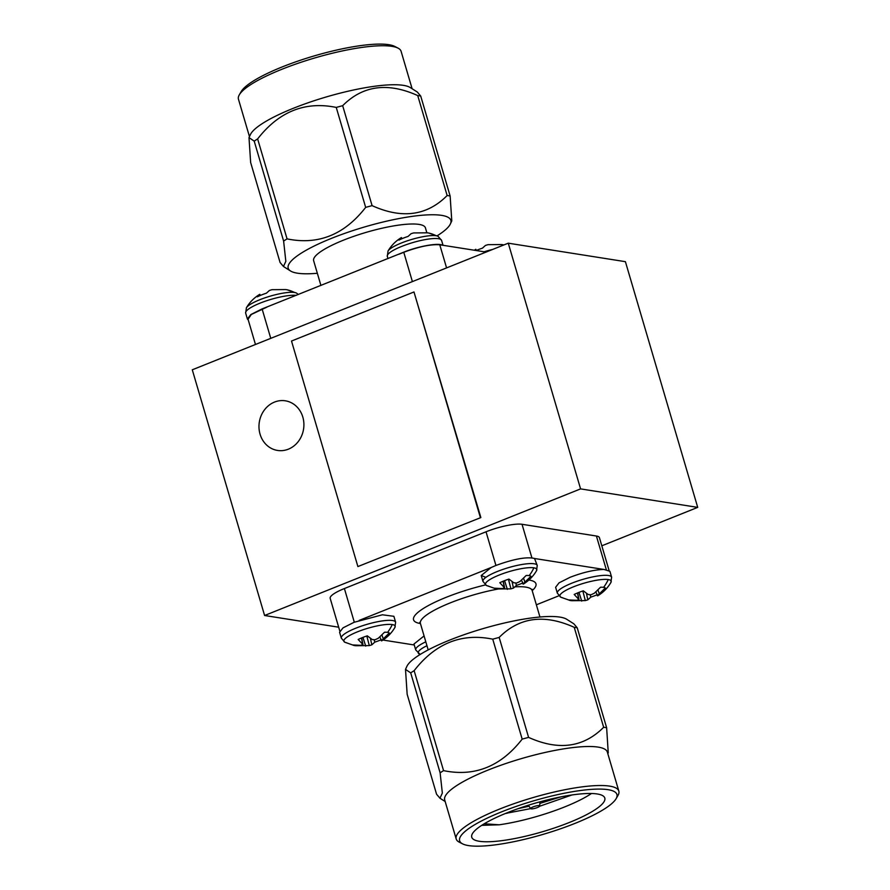 <?xml version="1.0" encoding="UTF-8"?>
<svg xmlns="http://www.w3.org/2000/svg" width="890" height="890" viewBox="0 0 890 890"><rect width="100%" height="100%" fill="white"/><g stroke="black" fill="none" stroke-linecap="round" stroke-linejoin="round"><path stroke-width="1.33" d="M298.406 294.49L296.426 293.044A26.733 5.674 163.6 0 0 294.512 292.487A26.733 5.674 163.6 0 0 267.634 296.937A26.733 5.674 163.6 0 0 246.408 307.762L245.651 313.102L247.387 318.987L250.835 314.57L261.882 309.008L403.526 252.259C417.966 246.319 438.214 242.67 442.319 245.184L486.051 252.081M296.426 293.044L287.07 289.773A19.38 4.116 163.6 0 0 286.702 289.706A19.38 4.116 163.6 0 0 283.665 289.584L271.973 289.684L269.447 290.44L266.444 293.166A19.38 4.116 163.6 0 0 257.321 296.826L259.813 294.301L260.303 295.458M387.295 256.342A28.291 6.008 163.6 0 1 401.791 246.363A28.291 6.008 163.6 0 1 438.514 238.709A28.291 6.008 163.6 0 1 441.574 240.367L438.058 236.295A26.733 5.674 163.6 0 0 436.145 235.739A26.733 5.674 163.6 0 0 409.267 240.189A26.733 5.674 163.6 0 0 388.04 251.013L387.295 256.342L387.962 258.612M438.058 236.295L428.713 233.013A19.38 4.116 163.6 0 0 428.335 232.946A19.38 4.116 163.6 0 0 425.298 232.835L413.605 232.935L411.08 233.692L408.076 236.417A19.38 4.116 163.6 0 0 398.954 240.078L401.446 237.552L401.935 238.709M503.896 244.939L503.095 244.761A19.38 4.116 163.6 0 0 502.716 244.694A19.38 4.116 163.6 0 0 499.679 244.572L487.987 244.672L485.462 245.429L482.458 248.154A19.38 4.116 163.6 0 0 476.15 250.524M492.693 249.422A26.733 5.674 163.6 0 0 484.116 251.781M562.769 597.78A26.733 5.674 -16.4 0 1 560.867 597.235A26.733 5.674 -16.4 0 1 575.886 585.887A26.733 5.674 -16.4 0 1 608.27 579.557A26.733 5.674 -16.4 0 1 610.885 582.516L610.885 582.516C607.692 587.956 603.298 592.395 597.724 595.833L595.866 591.984M596.979 594.82A19.38 4.116 -16.4 0 1 595.744 595.332A19.38 4.116 -16.4 0 1 590.838 597.112L587.834 599.838L585.308 600.594L573.616 600.694A19.38 4.116 -16.4 0 1 570.579 600.572A19.38 4.116 -16.4 0 1 570.212 600.505A19.38 4.116 -16.4 0 1 568.832 599.938L576.664 600.305L578.99 599.593L574.195 594.476A19.38 4.116 -16.4 0 1 583.317 590.827L588.201 594.509L591.027 594.765L594.32 593.241L600.539 587.233A19.38 4.116 -16.4 0 1 603.576 587.356A19.38 4.116 -16.4 0 1 605.322 587.99L597.357 595.766M603.91 569.433L609.895 571.291L611.63 577.176A28.291 6.008 -16.4 0 0 608.571 575.519A28.291 6.008 -16.4 0 0 571.847 583.173A28.291 6.008 -16.4 0 0 557.34 593.163L560.867 597.235L570.212 600.505M488.388 586.043A26.733 5.674 -16.4 0 1 486.485 585.498A26.733 5.674 -16.4 0 1 501.504 574.15A26.733 5.674 -16.4 0 1 533.889 567.82A26.733 5.674 -16.4 0 1 536.503 570.768L536.503 570.768C533.31 576.219 528.916 580.658 523.342 584.096L521.484 580.247M522.597 583.084A19.38 4.116 -16.4 0 1 521.362 583.595A19.38 4.116 -16.4 0 1 516.456 585.364L513.452 588.101L510.927 588.857L499.234 588.957A19.38 4.116 -16.4 0 1 496.197 588.835A19.38 4.116 -16.4 0 1 495.83 588.768A19.38 4.116 -16.4 0 1 494.451 588.201L502.283 588.568L504.608 587.856L499.813 582.739A19.38 4.116 -16.4 0 1 508.935 579.09L513.819 582.772L516.645 583.028L519.938 581.504L526.157 575.496A19.38 4.116 -16.4 0 1 529.194 575.619A19.38 4.116 -16.4 0 1 530.941 576.253L522.975 584.029M555.627 587.255L559.053 582.85L570.112 577.287C582.939 572.381 594.175 569.767 603.821 569.433L534.534 558.497L537.249 565.439A28.291 6.008 -16.4 0 0 534.189 563.782A28.291 6.008 -16.4 0 0 497.466 571.436A28.291 6.008 -16.4 0 0 482.959 581.415L486.485 585.498L495.83 588.768M346.755 642.791A26.733 5.674 -16.4 0 1 344.853 642.246A26.733 5.674 -16.4 0 1 359.872 630.899A26.733 5.674 -16.4 0 1 392.245 624.569A26.733 5.674 -16.4 0 1 394.871 627.528L394.871 627.528C391.667 632.968 387.284 637.407 381.71 640.845L379.841 636.995M380.964 639.832A19.38 4.116 -16.4 0 1 379.719 640.344A19.38 4.116 -16.4 0 1 374.824 642.124L371.82 644.85L369.294 645.606L357.602 645.706A19.38 4.116 -16.4 0 1 354.565 645.584A19.38 4.116 -16.4 0 1 354.198 645.517A19.38 4.116 -16.4 0 1 352.807 644.95L360.65 645.317L362.964 644.605L358.169 639.487A19.38 4.116 -16.4 0 1 367.303 635.838L372.187 639.521L375.013 639.777L378.295 638.252L384.513 632.245A19.38 4.116 -16.4 0 1 387.562 632.367A19.38 4.116 -16.4 0 1 389.308 633.001L381.343 640.778M393.881 616.292L395.616 622.188A28.291 6.008 -16.4 0 0 392.546 620.53A28.291 6.008 -16.4 0 0 355.822 628.184A28.291 6.008 -16.4 0 0 341.326 638.163L344.853 642.246L354.198 645.517M420.314 654.373A26.733 5.674 -16.4 0 1 419.234 653.983L419.234 653.983A26.733 5.674 -16.4 0 1 426.955 645.717M320.923 285.468L313.647 260.726A58.251 12.371 -16.4 0 1 322.191 250.646A58.251 12.371 -16.4 0 1 383.412 227.918A58.251 12.371 -16.4 0 1 425.409 227.829L426.877 232.824M317.341 273.274A84.773 18 -16.4 0 1 290.496 270.961A84.773 18 -16.4 0 1 300.653 253.55A84.773 18 -16.4 0 1 396.873 218.973A84.773 18 -16.4 0 1 450.407 223.891A84.773 18 -16.4 0 1 438.403 235.005A84.773 18 -16.4 0 1 437.101 235.828M290.496 270.961L283.454 266.477L280.072 262.483L250.646 162.525L249 137.616L254.206 141.132A98.223 20.859 163.6 0 1 255.875 140.03A98.223 20.859 163.6 0 1 257.633 138.918C278.959 111.539 305.159 101.037 336.253 107.423A98.223 20.859 163.6 0 1 342.672 105.688C362.797 85.451 387.818 82.08 417.733 95.575A98.223 20.859 163.6 0 1 420.714 96.053L450.129 196L451.786 220.898L450.407 223.891M450.129 196A98.223 20.859 163.6 0 0 447.147 195.533L417.733 95.575M342.672 105.688L372.087 205.635C401.991 219.151 427.011 215.781 447.147 195.533M372.087 205.635A98.223 20.859 163.6 0 0 365.668 207.381L336.253 107.423M283.454 266.477L285.835 261.337L283.621 241.09A98.223 20.859 -16.4 0 1 285.29 239.989A98.223 20.859 -16.4 0 1 287.058 238.876C318.142 245.273 344.352 234.782 365.668 207.381M249 137.616L250.379 134.635A84.773 18 -16.4 0 1 262.383 123.532A84.773 18 -16.4 0 1 344.152 92.148A84.773 18 -16.4 0 1 410.29 87.576L417.332 92.048L420.714 96.053M249.467 136.604L238.453 99.179A84.773 18 -16.4 0 1 239.299 94.852A84.773 18 -16.4 0 1 250.902 84.517A84.773 18 -16.4 0 1 331.236 53.5A84.773 18 -16.4 0 1 398.053 48.127A84.773 18 -16.4 0 1 401.101 51.32L412.115 88.733M398.053 48.127L394.726 46.413A81.991 17.422 163.6 0 0 330.09 51.609A81.991 17.422 163.6 0 0 252.393 81.613A81.991 17.422 163.6 0 0 241.168 91.614L239.299 94.852M248.254 319.966L247.387 318.987M274.509 402.08A25.12 22.406 -81 0 0 259.023 428.246A25.12 22.406 -81 0 0 277.524 450.44A25.12 22.406 -81 0 0 288.371 449.172A25.12 22.406 -81 0 0 303.857 423.017A25.12 22.406 -81 0 0 285.356 400.811A25.12 22.406 -81 0 0 274.509 402.08M534.49 558.475L534.534 558.475C526.758 556.595 513.83 558.942 495.73 565.539L491.124 567.542L481.245 575.519L485.907 577.343M393.858 616.303L382.4 614.79L354.098 622.288L343.039 627.851L339.591 632.278L341.326 638.163M560.667 796.928L539.852 803.414M529.016 806.218L518.314 808.598M540.942 801.567A69.353 14.73 -16.4 0 1 604.799 798.052A69.353 14.73 -16.4 0 1 535.602 833.685A69.353 14.73 -16.4 0 1 471.745 837.212A69.353 14.73 -16.4 0 1 540.942 801.567M484.26 823.773L499.201 824.796A69.353 14.73 163.6 0 0 531.019 818.088A69.353 14.73 163.6 0 0 591.45 793.502M499.201 824.796L481.713 825.353M571.903 794.981L539.596 806.262M528.337 805.261L530.718 808.621A4.717 1.001 -16.4 0 1 535.391 806.14A4.717 1.001 -16.4 0 1 539.74 805.973A4.717 1.001 -16.4 0 1 535.035 808.32A4.717 1.001 -16.4 0 1 530.718 808.621L505.676 813.382M535.124 836.622A81.991 17.422 -16.4 0 1 462.566 843.854A81.991 17.422 -16.4 0 1 541.432 798.642A81.991 17.422 -16.4 0 1 616.125 798.664A81.991 17.422 -16.4 0 1 535.124 836.622M616.125 798.664L617.994 795.426A84.773 18 163.6 0 0 618.828 791.099A84.773 18 163.6 0 0 540.764 795.404A84.773 18 163.6 0 0 456.192 838.959A84.773 18 163.6 0 0 459.24 842.14L462.566 843.854M618.828 791.099L607.347 752.095A84.773 18 163.6 0 0 529.283 756.389A84.773 18 163.6 0 0 444.711 799.954L456.192 838.959M522.174 739.123A98.223 20.859 -16.4 0 1 525.378 738.244A98.223 20.859 -16.4 0 1 528.593 737.387L499.168 637.429A98.223 20.859 163.6 0 0 495.964 638.286A98.223 20.859 163.6 0 0 492.749 639.176C461.665 632.768 435.455 643.27 414.139 670.671L443.554 770.629C474.648 777.015 500.848 766.513 522.174 739.123L492.749 639.176M445.178 801.545L439.96 798.23L442.341 793.057L440.127 772.832A98.223 20.859 -16.4 0 1 443.554 770.629M439.96 798.23L436.567 794.225L407.153 694.278L405.506 669.38L410.702 672.885A98.223 20.859 -16.4 0 1 414.139 670.671M577.221 627.795L606.635 727.753A98.223 20.859 -16.4 0 0 603.654 727.286L574.228 627.328A98.223 20.859 -16.4 0 1 577.221 627.795L573.827 623.801L566.785 619.318A84.773 18 163.6 0 0 491.024 626.371A84.773 18 163.6 0 0 406.875 666.388L405.495 669.38M440.127 772.832L410.702 672.885M574.228 627.328C544.324 613.822 519.304 617.182 499.168 637.429M608.237 752.773L606.635 727.753M603.654 727.286C583.517 747.511 558.497 750.882 528.593 737.387M505.375 813.516A60.965 12.95 163.6 0 0 507.278 813.182M491.358 567.431L359.204 620.397M382.967 640.044L414.262 644.983M424.074 635.927L413.984 644.015L415.708 649.911A28.291 6.008 -16.4 0 1 425.809 641.823M536.359 604.811L558.875 595.788M495.941 565.45L486.029 531.786L344.397 588.546L354.309 622.21M606.279 569.556L596.411 536.025L522.029 524.288L531.897 557.819M486.029 531.786A27.735 5.896 -16.4 0 1 522.029 524.288M339.791 630.988L330.179 598.325A27.735 5.896 -16.4 0 1 344.397 588.546M596.411 536.025A27.735 5.896 -16.4 0 1 599.415 537.649L609.027 570.312M362.553 643.381L361.474 637.985M362.964 644.605L361.651 637.919M365.712 646.118L362.953 637.396M369.294 645.606L366.814 635.994M371.82 644.85L370.418 638.364M374.824 642.124L374.056 639.732M383.356 639.053L381.955 635.048M504.185 586.632L503.106 581.237M504.608 587.856L503.284 581.17M507.345 589.369L504.586 580.636M510.927 588.857L508.457 579.245M513.452 588.101L512.05 581.615M516.456 585.364L515.699 582.972M524.989 582.294L523.587 578.3M578.567 598.369L577.488 592.974M578.99 599.593L577.666 592.907M581.726 601.106L578.967 592.384M585.308 600.594L582.839 590.982M587.834 599.838L586.432 593.352M590.838 597.112L590.081 594.72M599.37 594.042L597.969 590.037M601.818 545.804L697.716 507.378L625.403 261.671L508.268 243.181L192.285 369.795L264.597 615.502L580.58 488.888L697.716 507.378M264.597 615.502L338.678 627.194M580.58 488.888L508.268 243.181M357.891 566.563L480.856 517.568L413.984 291.964L291.508 341.037L357.891 566.563L480.856 517.568M480.355 517.49L413.984 291.964M412.393 281.596L403.771 252.282C418.867 246.641 430.871 244.149 439.771 244.783L442.319 245.195M248.043 319.265L251.303 314.47L266.989 307.095M398.92 254.24L403.771 252.293M474.515 250.257L475.827 249.289L476.317 250.446M475.827 249.289L476.295 250.457M388.04 251.013C391.233 245.573 395.616 241.123 401.19 237.697L401.913 238.72M246.408 307.762C249.601 302.322 253.984 297.883 259.557 294.445L260.269 295.469M283.621 241.09L254.206 141.132M257.633 138.918L287.058 238.876M286.702 289.706A38.103 33.976 99 0 1 294.512 292.487M296.214 295.369A28.291 6.008 163.6 0 0 260.158 303.112A28.291 6.008 163.6 0 0 245.651 313.102M428.335 232.946A38.103 33.976 99 0 1 436.145 235.739M502.716 244.694A38.103 33.976 99 0 1 503.851 244.95M608.27 579.557A38.103 33.976 99 0 1 603.576 587.356M533.889 567.82A38.103 33.976 99 0 1 529.194 575.619M392.245 624.569A38.103 33.976 99 0 1 387.562 632.367M428.179 649.9L420.403 623.445A58.251 12.371 -16.4 0 1 450.251 602.886A58.251 12.371 -16.4 0 1 478.52 593.508A58.251 12.371 -16.4 0 1 498.422 588.98M420.425 623.545A63.802 13.55 -16.4 0 1 446.235 597.301A63.802 13.55 -16.4 0 1 485.506 584.908M515.188 586.844A58.251 12.371 -16.4 0 1 532.164 590.548L532.131 589.314M528.883 580.013A63.802 13.55 -16.4 0 1 532.198 590.649M439.771 244.783L446.58 267.901M262.138 309.041L270.76 338.345M415.708 649.911L420.191 654.45M420.403 623.445L419.757 622.388M539.952 617.004L532.164 590.548M539.74 805.973L539.918 801.846M607.814 753.674L608.293 752.651M395.616 622.188L394.871 627.528M482.959 581.415L481.234 575.519M537.249 565.439L536.503 570.768M557.34 593.163L555.616 587.267M611.63 577.176L610.885 582.516M247.921 318.831L255.463 344.474M474.314 250.235L475.572 249.434M441.574 240.367L443.02 245.295"/></g></svg>
